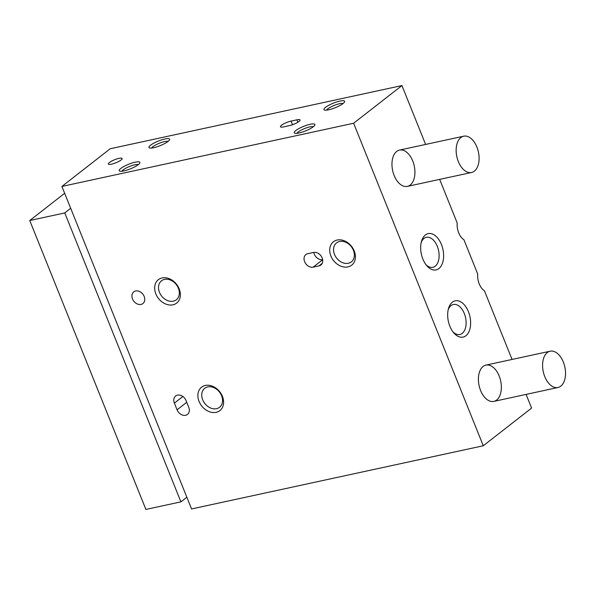 <?xml version="1.0" encoding="UTF-8"?>
<svg xmlns="http://www.w3.org/2000/svg" width="595" height="595" viewBox="0 0 595 595"><rect width="100%" height="100%" fill="white"/><g stroke="black" fill="none" stroke-linecap="round" stroke-linejoin="round"><path stroke-width="0.89" d="M439.66 179.385L457.191 222.999A13.365 7.951 -102.2 0 0 463.921 239.726L477.718 274.064A13.365 7.951 -102.2 0 0 484.449 290.791L512.05 359.454M526.099 394.403L531.595 408.073L483.274 445.767L353.623 123.247L401.945 85.561L425.611 144.436M353.623 123.247L61.902 186.436L191.553 508.948L483.274 445.767M307.756 253.701A7.423 5.742 -128 0 0 305.889 254.563A7.423 5.742 -128 0 0 305.198 262.856A7.423 5.742 -128 0 0 313.163 267.14L318.994 265.876A7.423 5.742 -128 0 0 320.861 265.013A7.423 5.742 -128 0 0 321.56 256.72A7.423 5.742 -128 0 0 313.595 252.436L307.756 253.701M177.079 409.829A7.423 5.742 -128 0 0 187.485 414.418A7.423 5.742 -128 0 0 188.749 407.3L186.049 400.584A7.423 5.742 -128 0 0 175.644 395.987A7.423 5.742 -128 0 0 174.38 403.113L177.079 409.829L186.733 402.294M199.065 401.417A14.853 11.476 52 0 1 211.894 385.984A14.853 11.476 52 0 1 221.251 409.263A14.853 11.476 52 0 1 199.065 401.417M330.88 255.999A14.853 11.476 52 0 1 343.709 240.573A14.853 11.476 52 0 1 353.066 263.845A14.853 11.476 52 0 1 330.88 255.999M155.845 293.908A14.853 11.476 52 0 1 168.675 278.482A14.853 11.476 52 0 1 178.031 301.754A14.853 11.476 52 0 1 155.845 293.908M132.514 298.965A7.423 5.742 52 0 1 133.778 291.847A7.423 5.742 52 0 1 142.867 294.168A7.423 5.742 52 0 1 142.912 303.554A7.423 5.742 52 0 1 132.514 298.965M343.062 103.545A11.141 2.469 -21.9 0 0 344.579 101.916A11.141 2.469 -21.9 0 0 333.386 103.151A11.141 2.469 -21.9 0 0 324.454 110.008A11.141 2.469 -21.9 0 0 333.014 108.558A11.141 2.469 -21.9 0 0 343.062 103.545M168.028 141.454A11.141 2.469 -21.9 0 0 169.545 139.825A11.141 2.469 -21.9 0 0 158.352 141.06A11.141 2.469 -21.9 0 0 149.419 147.917A11.141 2.469 -21.9 0 0 157.987 146.474A11.141 2.469 -21.9 0 0 168.028 141.454M313.327 126.742A11.141 2.469 -21.9 0 0 314.844 125.114A11.141 2.469 -21.9 0 0 303.651 126.348A11.141 2.469 -21.9 0 0 294.718 133.206A11.141 2.469 -21.9 0 0 303.286 131.755A11.141 2.469 -21.9 0 0 313.327 126.742M138.293 164.651A11.141 2.469 -21.9 0 0 139.818 163.023A11.141 2.469 -21.9 0 0 128.617 164.257A11.141 2.469 -21.9 0 0 119.684 171.115A11.141 2.469 -21.9 0 0 128.252 169.664A11.141 2.469 -21.9 0 0 138.293 164.651M289.467 125.627A7.423 1.644 -21.9 0 0 296.779 122.875A7.423 1.644 -21.9 0 0 300.073 119.959A7.423 1.644 -21.9 0 0 296.905 119.826L291.067 121.09A7.423 1.644 -21.9 0 0 283.755 123.842A7.423 1.644 -21.9 0 0 280.461 126.757A7.423 1.644 -21.9 0 0 283.637 126.891L289.467 125.627M121.068 160.003A7.423 1.644 -21.9 0 0 122.124 158.501A7.423 1.644 -21.9 0 0 114.619 159.743A7.423 1.644 -21.9 0 0 108.342 164.042A7.423 1.644 -21.9 0 0 113.593 163.603A7.423 1.644 -21.9 0 0 121.068 160.003M61.902 186.436L110.224 148.743L401.945 85.561M396.694 151.435A18.564 11.045 -102.2 0 1 399.513 150.089A18.564 11.045 -102.2 0 1 414.239 165.901A18.564 11.045 -102.2 0 1 407.374 186.384A18.564 11.045 -102.2 0 1 393.302 173.078A18.564 11.045 -102.2 0 1 396.694 151.435M483.125 366.453A18.564 11.045 -102.2 0 1 485.951 365.107A18.564 11.045 -102.2 0 1 500.67 380.912A18.564 11.045 -102.2 0 1 493.805 401.394A18.564 11.045 -102.2 0 1 479.741 388.089A18.564 11.045 -102.2 0 1 483.125 366.453M465.907 335.751A18.564 11.045 77.8 0 0 466.242 307.392A18.564 11.045 77.8 0 0 448.518 308.478A18.564 11.045 77.8 0 0 453.806 332.895A18.564 11.045 77.8 0 0 465.907 335.751M438.894 268.561A18.564 11.045 77.8 0 0 439.236 240.201A18.564 11.045 77.8 0 0 421.513 241.287A18.564 11.045 77.8 0 0 426.801 265.697A18.564 11.045 77.8 0 0 438.894 268.561M159.467 292.331A12.041 9.304 52 0 1 161.52 280.788A12.041 9.304 52 0 1 176.261 284.559A12.041 9.304 52 0 1 176.328 299.776A12.041 9.304 52 0 1 159.467 292.331M334.502 254.422A12.041 9.304 52 0 1 336.554 242.879A12.041 9.304 52 0 1 351.295 246.65A12.041 9.304 52 0 1 351.362 261.867A12.041 9.304 52 0 1 334.502 254.422M202.687 399.84A12.041 9.304 52 0 1 204.739 388.297A12.041 9.304 52 0 1 219.481 392.068A12.041 9.304 52 0 1 219.548 407.278A12.041 9.304 52 0 1 202.687 399.84M313.796 252.399A7.423 5.742 -128 0 0 322.624 259.643M425.975 264.678A15.351 9.133 77.8 0 0 432.863 267.311A15.351 9.133 77.8 0 0 435.198 266.203A15.351 9.133 77.8 0 0 438.002 248.308A15.351 9.133 77.8 0 0 426.362 237.308A15.351 9.133 77.8 0 0 421.186 242.559M452.988 331.869A15.351 9.133 77.8 0 0 459.876 334.509A15.351 9.133 77.8 0 0 462.211 333.393A15.351 9.133 77.8 0 0 465.007 315.499A15.351 9.133 77.8 0 0 453.375 304.499A15.351 9.133 77.8 0 0 448.199 309.757M138.338 164.614A9.133 2.023 -21.9 0 0 129.517 166.488A9.133 2.023 -21.9 0 0 121.856 171.241M313.372 126.705A9.133 2.023 -21.9 0 0 304.551 128.579A9.133 2.023 -21.9 0 0 296.89 133.332M168.073 141.424A9.133 2.023 -21.9 0 0 159.252 143.291A9.133 2.023 -21.9 0 0 151.591 148.051M343.107 103.515A9.133 2.023 -21.9 0 0 334.286 105.382A9.133 2.023 -21.9 0 0 326.625 110.135M560.81 386.148A18.564 11.045 77.8 0 0 564.201 364.512A18.564 11.045 77.8 0 0 550.13 351.206A18.564 11.045 77.8 0 0 543.265 371.689A18.564 11.045 77.8 0 0 557.991 387.494A18.564 11.045 77.8 0 0 560.81 386.148M186.845 497.227L180.902 501.86L145.894 509.439L29.75 220.522L64.662 193.286M180.902 501.86L64.758 212.936L29.75 220.522M64.758 212.936L70.693 208.302M474.379 171.137A18.564 11.045 77.8 0 0 477.763 149.494A18.564 11.045 77.8 0 0 463.691 136.188A18.564 11.045 77.8 0 0 456.834 156.671A18.564 11.045 77.8 0 0 471.552 172.483A18.564 11.045 77.8 0 0 474.379 171.137M297.872 122.25L296.905 119.826M292.532 124.734L291.067 121.09M182.858 396.493L174.38 403.113M322.639 259.747L313.163 267.14M322.155 263.414L318.994 265.876M493.805 401.394L557.991 387.494M485.951 365.107L550.13 351.206M407.374 186.384L471.552 172.483M399.513 150.089L463.691 136.188"/></g></svg>
